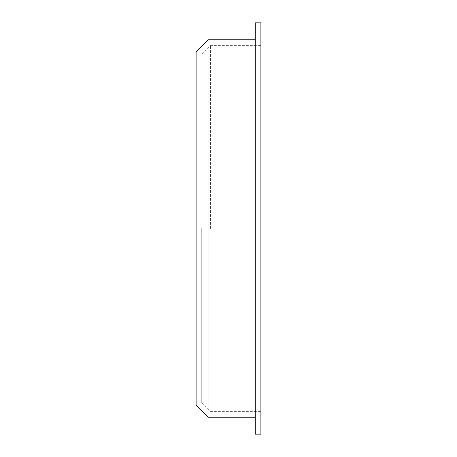 <?xml version="1.0" encoding="UTF-8"?>
<svg xmlns="http://www.w3.org/2000/svg" width="457" height="457" viewBox="0 0 457 457"><rect width="100%" height="100%" fill="white"/><g stroke="black" fill="none" stroke-linecap="round" stroke-linejoin="round"><path stroke-width="0.34" stroke-dasharray="2.29 1.71" d="M196.104 405.296L196.104 51.704M201.737 228.5L201.737 402.96L201.737 228.5M210.391 228.5L210.391 45.386L210.391 228.5M260.896 228.5L260.896 45.386L260.896 228.5M260.896 434.15L260.896 22.85M255.263 434.15L255.263 22.85M255.263 228.5L255.263 417.247L255.263 228.5M208.055 417.247L208.055 39.753M201.737 402.96L210.391 411.614L260.896 411.614M201.737 54.04L210.391 45.386L260.896 45.386"/><path stroke-width="0.69" d="M208.055 39.753L196.104 51.704L196.104 405.296L208.055 417.247L208.055 39.753L255.263 39.753M260.896 228.5L260.896 434.15L255.263 434.15L255.263 22.85L260.896 22.85L260.896 228.5M255.263 417.247L208.055 417.247"/></g></svg>
